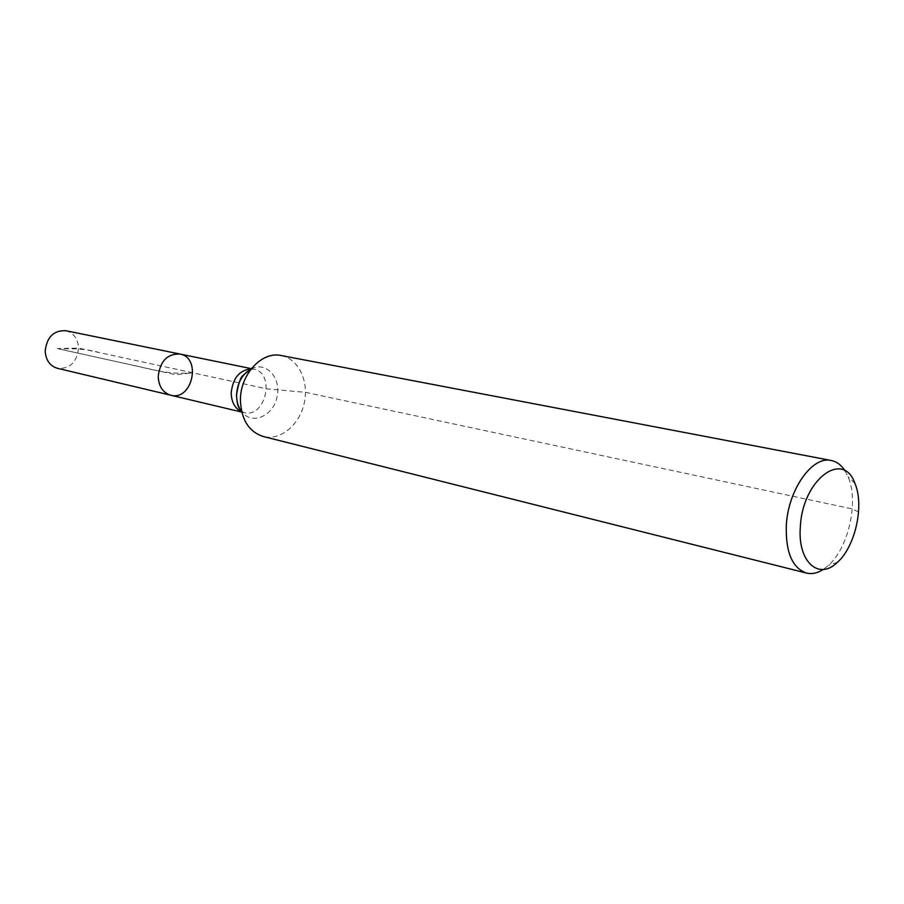 <?xml version="1.0" encoding="UTF-8"?>
<svg xmlns="http://www.w3.org/2000/svg" width="904" height="904" viewBox="0 0 904 904"><rect width="100%" height="100%" fill="white"/><g stroke="black" fill="none" stroke-linecap="round" stroke-linejoin="round"><path stroke-width="0.68" stroke-dasharray="4.52 3.39" d="M179.885 354.029C201.931 357.6 192.292 401.274 170.788 395.229M845.059 470.882L848.076 476.77C858.936 501.268 848.675 547.722 828.505 565.373L823.284 569.441M281.212 355.532C298.523 358.73 309.191 381.318 304.23 403.094C299.552 424.948 280.364 440.937 263.313 436.53M65.811 330.706C73.687 332.954 77.936 338.751 78.558 348.085C76.908 362.301 69.89 369.047 57.506 368.323M858.574 511.98L852.257 508.918L305.484 392.347L266.556 388.81L239.074 382.855M238.984 382.833L78.558 348.085L57.268 348.548L175.692 374.708L192.891 372.843L99.35 352.583C89.033 349.396 75.62 348.187 59.11 348.955L129.509 364.504C148.651 368.244 165.545 374.979 192.891 372.843M251.109 368.956C266.183 360.843 281.573 377.974 277.008 397.082C273.098 416.337 251.922 425.4 241.673 411.693M251.233 368.798L253.47 369.069C275.889 372.663 265.708 418.755 243.865 412.574L241.718 411.885M854.901 483.369L848.076 476.77M837.477 562.254L828.505 565.373M250.125 369.499L253.47 369.069L251.368 368.64M241.763 412.077L243.865 412.574L241.006 410.778"/><path stroke-width="1.36" d="M158.211 376.595C160.031 361.204 167.263 353.679 179.885 354.029C201.931 357.6 192.292 401.274 170.788 395.229C162.957 392.765 158.765 386.55 158.211 376.595C160.031 361.204 167.263 353.679 179.885 354.029L65.811 330.706C53.652 330.265 46.782 337.068 45.2 351.125C45.833 360.244 49.935 365.973 57.506 368.323L170.788 395.229C162.957 392.765 158.765 386.55 158.211 376.595M800.345 526.817C802.345 480.024 843.07 449.254 854.901 483.369C864.506 505.11 855.353 546.592 837.477 562.254C818.821 580.876 797.396 561.734 800.345 526.817M823.284 569.441C817.487 573.147 811.848 574.345 806.391 573.046C792.266 567.972 785.576 552.129 786.31 525.518C788.017 489.9 812.278 455.571 831.251 460.498C836.754 461.616 841.353 465.074 845.059 470.882M806.391 573.046L263.313 436.53C248.916 431.807 241.3 419.761 240.441 400.393C239.978 374.595 261.855 350.955 281.212 355.532L831.251 460.498M241.673 411.693C238.306 407.218 236.611 401.749 236.577 395.274C237.21 383.126 242.046 374.346 251.109 368.956M241.718 411.885C235.017 408.619 231.514 402.337 231.198 393.037C232.723 378.2 239.402 370.12 251.233 368.798M241.006 410.778C239.323 408.405 237.21 407.512 236.475 395.15C238.419 383.477 240.667 376.844 243.199 375.284L250.125 369.499M251.368 368.64L179.885 354.029M241.763 412.077L170.788 395.229"/></g></svg>
